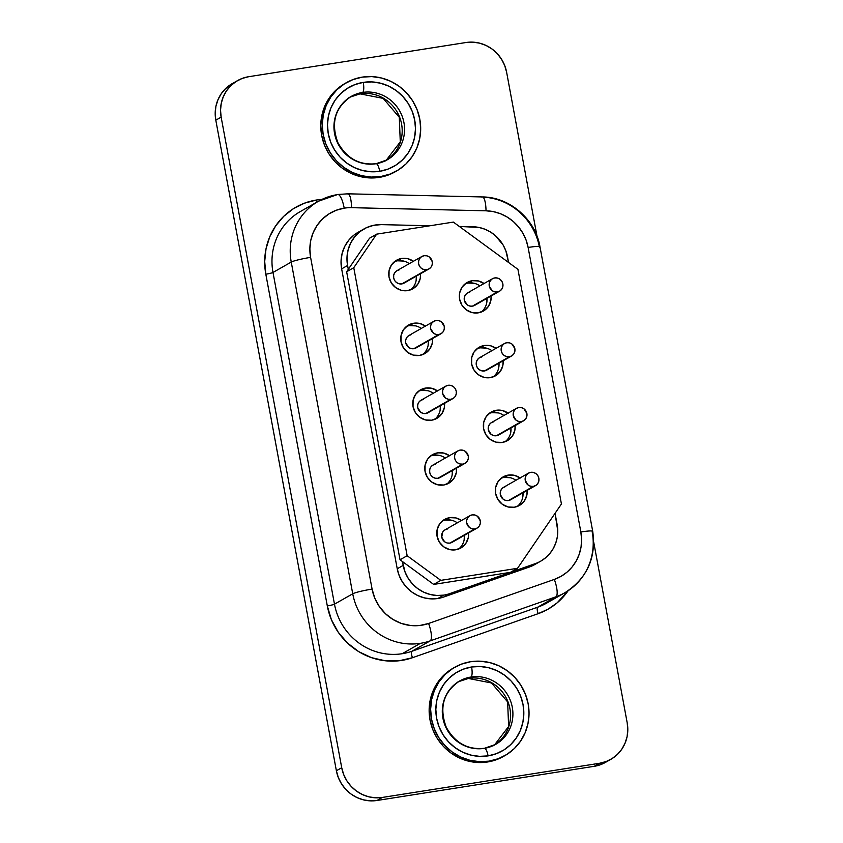 <?xml version="1.0" encoding="UTF-8"?>
<svg xmlns="http://www.w3.org/2000/svg" width="843" height="843" viewBox="0 0 843 843"><rect width="100%" height="100%" fill="white"/><g stroke="black" fill="none" stroke-linecap="round" stroke-linejoin="round"><path stroke-width="1.26" d="M458.402 681.713L468.381 678.457L491.511 682.978L507.634 701.903L508.624 726.487L494.43 745.043A36.46 34.932 60.4 0 0 508.002 701.84A36.46 34.932 60.4 0 0 468.613 678.383A8.967 2.413 81.1 0 1 468.36 678.467A8.967 2.413 -98.9 0 0 468.613 678.383L470.995 677.024A8.967 2.413 -98.9 0 0 471.595 666.992A45.417 43.53 60.4 0 0 436.611 718.236A45.417 43.53 60.4 0 0 488.065 755.886A8.967 2.413 -98.9 0 0 484.472 748.289A8.967 2.413 81.1 0 1 488.065 755.886L479.477 756.35L470.9 755.096L462.67 752.167L455.094 747.667L448.476 741.777L443.049 734.727L439.045 726.771L436.611 718.236L435.831 709.427L436.748 700.712L439.319 692.398L443.45 684.811L448.971 678.257L455.684 672.977L463.323 669.173L471.595 666.992L480.183 666.518L488.761 667.772L496.991 670.701L504.567 675.201L511.185 681.091L516.611 688.151L520.616 696.097L523.05 704.643L523.83 713.441L522.913 722.166L520.342 730.481L516.211 738.057L510.689 744.611L503.977 749.901L496.337 753.705L488.065 755.886A45.417 43.53 60.4 0 0 523.05 704.643A45.417 43.53 60.4 0 0 471.595 666.992A8.967 2.413 81.1 0 1 470.995 677.024A36.46 34.932 -119.6 0 1 510.626 701.165A36.46 34.932 -119.6 0 1 495.631 744.39L493.25 745.739M456.031 683.346A36.46 34.932 -119.6 0 1 470.995 677.024L468.613 678.383A36.46 34.932 60.4 0 0 458.413 681.713M347.685 98.747A36.46 34.932 -119.6 0 1 362.648 92.424L360.267 93.784A36.46 34.932 60.4 0 0 350.066 97.114L360.035 93.858L383.165 98.378L399.287 117.303L400.277 141.887L386.073 160.444A36.46 34.932 60.4 0 0 399.656 117.24A36.46 34.932 60.4 0 0 360.267 93.784A8.967 2.413 81.1 0 1 360.014 93.868A8.967 2.413 -98.9 0 0 360.267 93.784L362.648 92.424A8.967 2.413 -98.9 0 0 363.238 82.393A45.417 43.53 60.4 0 0 328.264 133.637A45.417 43.53 60.4 0 0 379.719 171.287A8.967 2.413 -98.9 0 0 376.126 163.69A8.967 2.413 81.1 0 1 379.719 171.287L371.131 171.761L362.553 170.507L354.323 167.567L346.747 163.068L340.119 157.177L334.703 150.128L330.698 142.172L328.264 133.637L327.484 124.838L328.401 116.113L330.972 107.799L335.092 100.212L340.625 93.657L347.327 88.378L354.966 84.574L363.238 82.393L371.837 81.919L380.414 83.172L388.644 86.102L396.221 90.601L402.838 96.492L408.254 103.552L412.259 111.497L414.703 120.043L415.473 128.842L414.566 137.567L411.995 145.881L407.864 153.458L402.343 160.012L395.63 165.302L387.991 169.106L379.719 171.287A45.417 43.53 60.4 0 0 414.703 120.043A45.417 43.53 60.4 0 0 363.238 82.393A8.967 2.413 81.1 0 1 362.648 92.424A36.46 34.932 -119.6 0 1 402.28 116.566A36.46 34.932 -119.6 0 1 387.274 159.791L384.903 161.139M346.368 82.677L344.882 83.531A50.801 48.683 60.4 0 0 323.975 143.763A50.801 48.683 60.4 0 0 379.213 177.388L380.699 176.545A50.801 48.683 -119.6 0 1 325.461 142.91A50.801 48.683 -119.6 0 1 346.368 82.677A50.801 48.683 -119.6 0 1 362.269 77.124L353.017 79.569L344.471 83.815L336.968 89.727L330.783 97.061L326.167 105.544L323.301 114.838L322.279 124.595L323.143 134.437L325.872 143.995L330.351 152.889L336.41 160.781L343.818 167.367L352.29 172.393L361.499 175.671L371.089 177.072L380.699 176.545L389.951 174.111L398.486 169.854L405.999 163.942L412.174 156.608L416.79 148.136L419.666 138.832L420.689 129.074L419.814 119.232L417.095 109.685L412.617 100.791L406.558 92.899L399.15 86.313L390.678 81.276L381.468 77.999L371.879 76.597L362.269 77.124A50.801 48.683 -119.6 0 1 417.496 110.76A50.801 48.683 -119.6 0 1 396.6 170.992A50.801 48.683 -119.6 0 1 380.699 176.545L379.213 177.388L369.603 177.915L360.014 176.514L350.804 173.237L342.332 168.21L334.924 161.624L328.865 153.732L324.386 144.838L321.657 135.28L320.793 125.438L321.815 115.681L324.692 106.387L329.307 97.904L335.482 90.57L345.029 83.436M454.714 667.277L453.228 668.13A50.801 48.683 60.4 0 0 432.333 728.363A50.801 48.683 60.4 0 0 487.56 761.988L489.045 761.145A50.801 48.683 -119.6 0 1 433.808 727.509A50.801 48.683 -119.6 0 1 454.714 667.277A50.801 48.683 -119.6 0 1 470.615 661.723L461.363 664.168L452.817 668.415L445.315 674.326L439.14 681.66L434.524 690.143L431.648 699.437L430.625 709.195L431.49 719.037L434.219 728.594L438.697 737.488L444.756 745.37L452.164 751.967L460.636 756.993L469.846 760.27L479.435 761.672L489.045 761.145L498.297 758.711L506.843 754.453L514.346 748.542L520.521 741.208L525.136 732.736L528.013 723.431L529.035 713.673L528.171 703.831L525.442 694.284L520.963 685.391L514.904 677.498L507.497 670.912L499.024 665.875L489.815 662.598L480.225 661.197L470.615 661.723A50.801 48.683 -119.6 0 1 525.853 695.359A50.801 48.683 -119.6 0 1 504.946 755.591A50.801 48.683 -119.6 0 1 489.045 761.145L487.56 761.988L477.949 762.515L468.36 761.113L459.15 757.836L450.678 752.81L443.27 746.224L437.211 738.331L432.733 729.437L430.014 719.88L429.14 710.038L430.162 700.28L433.039 690.986L437.654 682.503L443.829 675.169L453.386 668.035M528.519 473.113L503.587 487.296A7.176 6.87 60.4 0 0 508.434 500.542L533.366 486.369A7.176 6.87 -119.6 0 1 528.519 473.113A7.176 6.87 -119.6 0 1 530.763 472.333L528.255 473.271L526.327 475.146L525.263 477.654L525.242 480.415L528.161 485.062L530.658 486.242L533.366 486.369L535.885 485.42L537.813 483.545L538.867 481.037L538.888 478.276L537.876 475.673L535.969 473.629L533.482 472.449L530.763 472.333A7.176 6.87 -119.6 0 1 535.611 485.579A7.176 6.87 -119.6 0 1 533.366 486.369L508.434 500.542L505.726 500.426L503.229 499.246L500.31 494.599L500.331 491.838L501.395 489.319L503.324 487.454L505.832 486.506M492.491 278.717L467.559 292.9A7.176 6.87 60.4 0 0 472.407 306.146L497.338 291.963A7.176 6.87 -119.6 0 1 492.491 278.717A7.176 6.87 -119.6 0 1 494.736 277.927L492.228 278.875L490.289 280.74L489.235 283.259L489.214 286.019L492.133 290.666L494.63 291.847L497.338 291.963L499.846 291.025L501.785 289.149L502.839 286.641L502.86 283.87L501.848 281.267L499.941 279.223L497.444 278.053L494.736 277.927A7.176 6.87 -119.6 0 1 499.583 291.183A7.176 6.87 -119.6 0 1 497.338 291.963L472.407 306.146L469.699 306.02L467.201 304.85L464.282 300.203L464.303 297.431L465.357 294.924L467.296 293.058L469.804 292.11M504.504 343.512L479.572 357.695A7.176 6.87 60.4 0 0 484.419 370.952L509.351 356.768A7.176 6.87 -119.6 0 1 504.504 343.512A7.176 6.87 -119.6 0 1 506.748 342.732L504.23 343.67L502.302 345.546L501.248 348.054L501.227 350.825L502.238 353.428L504.146 355.472L506.643 356.642L509.351 356.768L511.859 355.82L513.798 353.955L514.852 351.436L514.873 348.675L511.954 344.028L509.457 342.848L506.748 342.732A7.176 6.87 -119.6 0 1 511.596 355.978A7.176 6.87 -119.6 0 1 509.351 356.768L484.419 370.952L481.711 370.825L479.214 369.656L477.307 367.611L476.295 364.998L476.316 362.237L477.37 359.729L479.298 357.853L481.817 356.916M515.905 480.289A16.438 15.754 60.4 0 0 504.156 477.444L508.308 475.083A16.438 15.754 -119.6 0 1 520.068 477.928M527.16 490.394A16.438 15.754 -119.6 0 1 519.414 505.452A16.438 15.754 -119.6 0 1 514.272 507.244L520.026 505.083L524.462 500.795L526.875 495.041L527.16 490.394M517.244 506.464A16.438 15.754 60.4 0 0 522.997 492.755L522.723 497.412M479.878 285.893A16.438 15.754 60.4 0 0 468.128 283.048L472.28 280.687A16.438 15.754 -119.6 0 1 484.03 283.522M491.121 295.988A16.438 15.754 -119.6 0 1 483.387 311.046A16.438 15.754 -119.6 0 1 478.244 312.848L483.998 310.688L488.424 306.399L490.847 300.645L491.132 295.988M481.216 312.068A16.438 15.754 60.4 0 0 486.969 298.359L486.696 303.016M491.89 350.688A16.438 15.754 60.4 0 0 480.131 347.843L484.293 345.482A16.438 15.754 -119.6 0 1 496.042 348.328M503.134 360.793A16.438 15.754 -119.6 0 1 495.399 375.852A16.438 15.754 -119.6 0 1 490.257 377.643L496.011 375.483L500.436 371.194L502.86 365.451L503.134 360.793M493.229 376.863A16.438 15.754 60.4 0 0 498.982 363.154L498.708 367.811M469.93 515.674L444.999 529.857A7.176 6.87 60.4 0 0 449.846 543.103L474.778 528.919A7.176 6.87 -119.6 0 1 469.93 515.674A7.176 6.87 -119.6 0 1 472.175 514.883L469.656 515.832L467.728 517.707L466.674 520.215L466.653 522.976L469.562 527.623L472.059 528.803L474.778 528.919L477.286 527.981L479.214 526.106L480.278 523.598L480.299 520.837L477.38 516.19L474.883 515.01L472.175 514.883A7.176 6.87 -119.6 0 1 477.022 528.139A7.176 6.87 -119.6 0 1 474.778 528.919L449.846 543.103L447.127 542.987L444.63 541.807L441.711 537.16L442.796 531.88L444.725 530.015L447.243 529.067M457.918 450.879L432.986 465.051A7.176 6.87 60.4 0 0 437.833 478.308L462.765 464.124A7.176 6.87 -119.6 0 1 457.918 450.879A7.176 6.87 -119.6 0 1 460.162 450.088L457.654 451.037L455.715 452.902L454.662 455.41L454.64 458.181L455.652 460.784L457.559 462.828L460.057 463.998L462.765 464.124L465.273 463.176L467.212 461.311L468.265 458.803L468.286 456.031L465.368 451.384L462.87 450.215L460.162 450.088A7.176 6.87 -119.6 0 1 465.009 463.344A7.176 6.87 -119.6 0 1 462.765 464.124L437.833 478.308L435.125 478.181L432.628 477.012L430.72 474.967L429.709 472.365L429.73 469.593L430.784 467.085L432.712 465.22L435.23 464.272M421.89 256.472L396.958 270.656A7.176 6.87 60.4 0 0 401.805 283.912L426.737 269.728A7.176 6.87 -119.6 0 1 421.89 256.472A7.176 6.87 -119.6 0 1 424.134 255.692L421.616 256.63L419.688 258.506L418.634 261.014L418.613 263.785L419.624 266.388L421.532 268.432L424.018 269.602L426.737 269.728L429.245 268.78L431.173 266.915L432.238 264.407L432.259 261.636L429.34 256.989L426.843 255.819L424.134 255.692A7.176 6.87 -119.6 0 1 428.982 268.938A7.176 6.87 -119.6 0 1 426.737 269.728L401.805 283.912L399.087 283.785L396.6 282.616L394.693 280.571L393.681 277.969L393.702 275.197L394.756 272.689L396.684 270.814L399.203 269.876M433.892 321.278L408.96 335.461A7.176 6.87 60.4 0 0 413.808 348.707L438.739 334.523A7.176 6.87 -119.6 0 1 433.892 321.278A7.176 6.87 -119.6 0 1 436.137 320.488L433.629 321.436L431.7 323.301L430.636 325.809L430.615 328.58L433.534 333.227L436.031 334.408L438.739 334.523L441.258 333.586L443.186 331.71L444.24 329.202L444.272 326.431L441.353 321.784L438.855 320.614L436.137 320.488A7.176 6.87 -119.6 0 1 440.984 333.744A7.176 6.87 -119.6 0 1 438.739 334.523L413.808 348.707L411.099 348.58L408.602 347.411L405.683 342.764L405.704 339.992L406.769 337.485L408.697 335.619L411.205 334.671M457.317 522.85A16.438 15.754 60.4 0 0 445.557 520.005L449.719 517.644A16.438 15.754 -119.6 0 1 461.469 520.489M468.56 532.955A16.438 15.754 -119.6 0 1 460.826 548.013A16.438 15.754 -119.6 0 1 455.673 549.805L461.437 547.644L465.863 543.356L468.286 537.602L468.56 532.955M458.645 549.025A16.438 15.754 60.4 0 0 464.409 535.316L464.124 539.973M445.304 458.044A16.438 15.754 60.4 0 0 433.544 455.209L437.707 452.839A16.438 15.754 -119.6 0 1 449.456 455.684M456.548 468.15A16.438 15.754 -119.6 0 1 448.813 483.208A16.438 15.754 -119.6 0 1 443.671 485.01L449.424 482.839L453.85 478.561L456.274 472.807L456.548 468.15M446.642 484.23A16.438 15.754 60.4 0 0 452.396 470.52L452.122 475.167M409.276 263.648A16.438 15.754 60.4 0 0 397.517 260.803L401.679 258.443A16.438 15.754 -119.6 0 1 413.428 261.288M420.52 273.754A16.438 15.754 -119.6 0 1 412.785 288.812A16.438 15.754 -119.6 0 1 407.633 290.614L413.397 288.443L417.822 284.165L420.246 278.411L420.52 273.754M410.615 289.823A16.438 15.754 60.4 0 0 416.368 276.114L416.094 280.772M421.279 328.454A16.438 15.754 60.4 0 0 409.529 325.609L413.681 323.248A16.438 15.754 -119.6 0 1 425.441 326.083M432.533 338.549A16.438 15.754 -119.6 0 1 424.788 353.607A16.438 15.754 -119.6 0 1 419.645 355.409L425.399 353.249L429.835 348.96L432.259 343.206L432.533 338.549M422.617 354.629A16.438 15.754 60.4 0 0 428.37 340.92L428.096 345.577M516.517 408.318L491.585 422.491A7.176 6.87 60.4 0 0 496.422 435.747L521.364 421.563A7.176 6.87 -119.6 0 1 516.517 408.318A7.176 6.87 -119.6 0 1 518.761 407.527L516.243 408.476L514.314 410.341L513.261 412.849L513.229 415.62L516.148 420.267L518.645 421.437L521.364 421.563L523.872 420.615L525.8 418.75L526.864 416.242L526.886 413.47L523.967 408.823L521.469 407.654L518.761 407.527A7.176 6.87 -119.6 0 1 523.608 420.783A7.176 6.87 -119.6 0 1 521.364 421.563L496.422 435.747L493.713 435.62L491.216 434.451L488.297 429.804L488.318 427.032L489.383 424.524L491.311 422.659L493.829 421.711M445.905 386.073L420.973 400.256A7.176 6.87 60.4 0 0 425.82 413.513L450.752 399.329A7.176 6.87 -119.6 0 1 445.905 386.073A7.176 6.87 -119.6 0 1 448.149 385.293L445.641 386.231L443.703 388.107L442.649 390.615L442.628 393.386L445.547 398.033L448.044 399.203L450.752 399.329L453.271 398.381L455.199 396.516L456.253 393.997L456.274 391.236L455.262 388.634L453.355 386.589L450.857 385.409L448.149 385.293A7.176 6.87 -119.6 0 1 452.997 398.539A7.176 6.87 -119.6 0 1 450.752 399.329L425.82 413.513L423.112 413.386L420.615 412.206L417.696 407.559L417.717 404.798L418.771 402.29L420.71 400.414L423.218 399.477M503.893 415.483A16.438 15.754 60.4 0 0 492.143 412.649L496.295 410.278A16.438 15.754 -119.6 0 1 508.055 413.123M515.147 425.589A16.438 15.754 -119.6 0 1 507.402 440.647A16.438 15.754 -119.6 0 1 502.259 442.449L508.023 440.278L512.449 436L514.873 430.246L515.147 425.589M505.231 441.669A16.438 15.754 60.4 0 0 510.984 427.959M433.291 393.249A16.438 15.754 60.4 0 0 421.542 390.404L425.694 388.043A16.438 15.754 -119.6 0 1 437.443 390.889M444.535 403.354A16.438 15.754 -119.6 0 1 436.8 418.413A16.438 15.754 -119.6 0 1 431.658 420.204L437.412 418.044L441.837 413.755L444.261 408.012L444.546 403.354M434.63 419.424A16.438 15.754 60.4 0 0 440.383 405.715L440.109 410.372M534.862 564.504L443.681 597.023L449.614 593.651A35.859 34.363 -119.6 0 1 443.787 595.116L437.854 598.498A35.859 34.363 60.4 0 0 443.681 597.023A35.859 34.363 -119.6 0 1 437.854 598.498L431.079 598.867L424.303 597.877L417.801 595.558L411.827 592.007L406.6 587.36L402.322 581.786L399.161 575.516L397.232 568.772L341.647 268.864L341.046 261.14L342.1 253.532L344.745 246.398L348.854 240.065L354.25 234.849L358.201 232.236M299.518 212.025A59.758 57.271 60.4 0 0 272.995 272.458A5.975 0.58 -10.5 0 1 265.819 274.196A65.743 63.004 -119.6 0 1 316.452 200.023A5.975 1.602 -98.9 0 0 316.947 202.099A5.975 1.602 81.1 0 1 316.452 200.023A65.743 63.004 -119.6 0 1 321.942 199.412A65.743 63.004 -119.6 0 0 316.452 200.023L304.481 203.174L293.417 208.685L283.712 216.335L275.714 225.819L269.739 236.799L266.019 248.822L264.702 261.456L265.819 274.196A5.975 0.58 169.5 0 0 272.995 272.458L291.246 262.068A59.758 57.271 -119.6 0 1 318.57 201.182A59.758 57.271 -119.6 0 1 337.274 194.649A16.133 4.331 81.1 0 1 337.737 194.491A16.133 4.331 81.1 0 1 344.207 208.158A43.625 41.813 -119.6 0 1 351.542 207.673A16.133 3.994 -88.7 0 0 347.948 193.816M347.316 193.974A16.133 3.994 91.3 0 1 347.906 193.816L337.695 194.491L318.57 201.182L300.308 211.561A59.758 57.271 60.4 0 0 272.995 272.458L291.246 262.068L352.732 593.788L334.471 604.168A59.758 57.271 60.4 0 0 402.174 653.715L420.436 643.325A59.758 57.271 -119.6 0 1 352.732 593.788L334.471 604.168A59.758 57.271 60.4 0 0 402.174 653.715A59.758 57.271 60.4 0 0 411.89 651.27A5.975 1.686 -109.3 0 0 412.459 657.719L538.203 613.662A5.975 1.686 70.7 0 1 537.623 607.213A5.975 1.686 -109.3 0 0 538.203 613.662A65.743 63.004 -119.6 0 0 568.129 590.743L557.191 602.808L548.192 609.099L538.203 613.662L412.459 657.719A5.975 1.686 70.7 0 1 411.89 651.27L430.141 640.891A59.758 57.271 -119.6 0 1 420.436 643.325L402.174 653.715A59.758 57.271 60.4 0 0 411.89 651.27L430.141 640.891L555.885 596.823L537.623 607.213L411.89 651.27L537.623 607.213A59.758 57.271 60.4 0 0 546.622 603.114L564.884 592.734A59.758 57.271 -119.6 0 1 555.885 596.823L537.623 607.213A59.758 57.271 60.4 0 0 547.107 602.84M232.299 83.594L225.566 88.62L221.203 93.805L217.947 99.79L215.913 106.344L215.197 113.236L215.808 120.191L221.151 117.145A35.859 34.363 -119.6 0 1 237.536 80.612A35.859 34.363 -119.6 0 1 248.769 76.692L466 42.519A35.859 34.363 -119.6 0 1 506.622 72.245L537.002 236.177L506.622 72.245L504.694 65.501L501.532 59.231L497.254 53.657L492.027 49.01L486.053 45.459L479.551 43.141L472.775 42.15L466 42.519L248.769 76.692L242.236 78.41L236.198 81.413L230.908 85.586L226.546 90.759L223.29 96.745L221.256 103.31L220.539 110.201L221.151 117.145L341.721 767.72L343.649 774.454L346.81 780.734L351.088 786.308L356.315 790.955L362.3 794.506L368.791 796.825L375.567 797.815L382.343 797.436L599.573 763.273L606.106 761.545L612.144 758.542L617.434 754.38L621.797 749.195L625.053 743.21L627.087 736.656L627.803 729.764L627.192 722.809L593.725 542.239L627.192 722.809A35.859 34.363 -119.6 0 1 610.806 759.353A35.859 34.363 -119.6 0 1 599.573 763.273L594.231 766.308L600.764 764.59L605.559 762.335M503.598 756.361L496.812 759.554L487.56 761.988A50.801 48.683 60.4 0 0 503.461 756.434L504.946 755.591M327.305 605.906L265.819 274.196L327.305 605.906A5.975 0.58 169.5 0 0 334.471 604.168L272.995 272.458L334.471 604.168A5.975 0.58 -10.5 0 1 327.305 605.906L331.362 619.605L338.201 632.176L347.485 643.04L358.781 651.681L371.552 657.677L385.188 660.754L399.034 660.775L412.459 657.719A65.743 63.004 -119.6 0 1 327.305 605.906M395.251 171.761L388.465 174.954L379.213 177.388A50.801 48.683 60.4 0 0 395.114 171.835L396.6 170.992M540.753 561.153L534.81 564.536A35.859 34.363 60.4 0 1 529.415 566.991L535.347 563.609A35.859 34.363 -119.6 0 0 540.753 561.153A35.859 34.363 -119.6 0 0 557.139 524.62L555.052 513.334L557.75 530.795L557.307 536.949L555.822 542.881L553.335 548.435L549.931 553.419L545.716 557.687L540.795 561.122L529.415 566.991L443.681 597.023L449.614 593.651L510.405 572.355L517.528 568.298L561.427 503.988L517.939 269.339L453.355 222.088L376.652 234.154L353.765 267.695L407.148 555.727L440.815 580.363L407.148 555.727L353.765 267.695L376.652 234.154L453.355 222.088L517.939 269.339L561.427 503.988L517.528 568.298L440.815 580.363L517.528 568.298L510.405 572.355L449.614 593.651A35.859 34.363 -119.6 0 1 443.787 595.116L437.011 595.485L430.236 594.494L423.744 592.186L417.759 588.635L412.533 583.988L408.254 578.414L405.093 572.134L402.459 561.564L433.692 584.42L510.405 572.355L535.347 563.609L510.405 572.355L433.692 584.42L440.815 580.363L433.692 584.42L402.459 561.564L403.165 565.39L397.232 568.772A35.859 34.363 60.4 0 0 437.854 598.498L443.787 595.116A35.859 34.363 -119.6 0 1 403.165 565.39L397.232 568.772L341.647 268.864L347.579 265.492L346.989 257.768L348.033 250.16L350.677 243.016L354.787 236.693L360.182 231.477L366.589 227.621L373.723 225.302L381.226 224.628L430.004 225.766L381.226 224.628A35.859 34.363 -119.6 0 0 363.976 228.948L358.043 232.331A35.859 34.363 60.4 0 0 341.647 268.864L347.579 265.492A35.859 34.363 -119.6 0 1 363.976 228.948M484.209 283.659L478.487 280.961L472.28 280.687L466.527 282.848L462.09 287.136L459.677 292.879L459.625 299.223L461.953 305.198L466.316 309.876L472.027 312.563L478.244 312.848A16.438 15.754 -119.6 0 1 460.373 301.963A16.438 15.754 -119.6 0 1 467.138 282.479A16.438 15.754 -119.6 0 1 472.28 280.687L468.128 283.048A16.438 15.754 60.4 0 0 465.157 283.828M461.648 520.616L455.926 517.929L449.719 517.644L443.955 519.804L439.53 524.093L437.106 529.847L437.053 536.18L439.393 542.154L443.745 546.833L449.467 549.52L455.673 549.805A16.438 15.754 -119.6 0 1 437.812 538.93A16.438 15.754 -119.6 0 1 444.567 519.436A16.438 15.754 -119.6 0 1 449.719 517.644L445.557 520.005A16.438 15.754 60.4 0 0 442.586 520.784M413.607 261.414L407.886 258.727L401.679 258.443L395.915 260.613L391.489 264.892L389.066 270.645L389.013 276.989L391.352 282.953L395.704 287.642L401.426 290.329L407.633 290.614A16.438 15.754 -119.6 0 1 389.772 279.728A16.438 15.754 -119.6 0 1 396.526 260.245A16.438 15.754 -119.6 0 1 401.679 258.443L397.517 260.803A16.438 15.754 60.4 0 0 394.545 261.593M508.234 413.249L502.512 410.562L496.295 410.278L490.542 412.448L486.116 416.727L483.692 422.48L483.64 428.824L485.979 434.788L490.331 439.477L496.053 442.164L502.259 442.449A16.438 15.754 -119.6 0 1 484.388 431.563A16.438 15.754 -119.6 0 1 491.153 412.079A16.438 15.754 -119.6 0 1 496.295 410.278L492.143 412.649A16.438 15.754 60.4 0 0 489.172 413.428M437.622 391.015L431.911 388.328L425.694 388.043L419.94 390.204L415.515 394.492L413.091 400.246L413.038 406.589L415.367 412.554L419.73 417.232L425.441 419.93L431.658 420.204A16.438 15.754 -119.6 0 1 413.787 409.329A16.438 15.754 -119.6 0 1 420.552 389.845A16.438 15.754 -119.6 0 1 425.694 388.043L421.542 390.404A16.438 15.754 60.4 0 0 418.571 391.184M425.62 326.209L419.898 323.522L413.681 323.248L407.928 325.409L403.502 329.697L401.078 335.44L401.026 341.784L403.354 347.759L407.717 352.437L413.439 355.124L419.645 355.409A16.438 15.754 -119.6 0 1 401.774 344.524A16.438 15.754 -119.6 0 1 408.539 325.04A16.438 15.754 -119.6 0 1 413.681 323.248L409.529 325.609A16.438 15.754 60.4 0 0 406.558 326.389M449.635 455.81L443.913 453.123L437.707 452.839L431.943 455.009L427.517 459.287L425.093 465.041L425.051 471.385L427.38 477.349L431.732 482.038L437.454 484.725L443.671 485.01A16.438 15.754 -119.6 0 1 425.799 474.124A16.438 15.754 -119.6 0 1 432.564 454.64A16.438 15.754 -119.6 0 1 437.707 452.839L433.544 455.209A16.438 15.754 60.4 0 0 430.573 455.989M496.221 348.454L490.5 345.767L484.293 345.482L478.529 347.643L474.103 351.931L471.68 357.685L471.637 364.028L473.966 369.993L478.318 374.682L484.04 377.369L490.257 377.643A16.438 15.754 -119.6 0 1 472.386 366.768A16.438 15.754 -119.6 0 1 479.151 347.284A16.438 15.754 -119.6 0 1 484.293 345.482L480.131 347.843A16.438 15.754 60.4 0 0 477.159 348.623M520.236 478.055L514.525 475.368L508.308 475.083L502.554 477.243L498.129 481.532L495.705 487.286L495.652 493.619L497.981 499.593L502.344 504.272L508.066 506.959L514.272 507.244A16.438 15.754 -119.6 0 1 496.401 496.369A16.438 15.754 -119.6 0 1 503.166 476.875A16.438 15.754 -119.6 0 1 508.308 475.083L504.156 477.444A16.438 15.754 60.4 0 0 501.185 478.223M348.296 269.317L347.579 265.492L348.296 269.317L369.529 238.211L346.642 271.741L353.765 267.695L346.642 271.741L348.296 269.317M459.309 226.451L478.961 227.441L484.83 229.18L490.352 231.92L495.357 235.587L503.239 245.208L505.874 250.877L508.55 262.479L507.518 256.894A35.859 34.363 -119.6 0 0 472.923 226.767L459.309 226.451M481.796 197.104A16.133 3.994 91.3 0 1 482.438 196.946A16.133 3.994 91.3 0 1 486.021 210.803L351.542 207.673A43.625 41.813 60.4 0 0 344.207 208.158L336.262 210.244L328.928 213.901L322.479 218.98L317.168 225.281L313.206 232.563L310.74 240.54L309.866 248.927L310.603 257.378L372.09 589.099L374.787 598.182L379.318 606.528L385.483 613.736L392.975 619.468L401.447 623.451L410.499 625.495L419.698 625.506L428.602 623.472L554.336 579.415L560.974 576.391L566.949 572.218L572.081 567.012L576.222 560.943L579.246 554.199L581.059 546.97L581.596 539.488L580.848 531.975L528.118 247.452L526.116 240.129L522.902 233.237L518.603 226.978L513.324 221.53L507.223 217.072L500.51 213.743L493.366 211.625L486.021 210.803A43.625 41.813 -119.6 0 1 528.118 247.452L580.848 531.975A43.625 41.813 -119.6 0 1 554.336 579.415A16.133 4.542 70.7 0 1 555.885 596.823A59.758 57.271 60.4 0 0 565.358 592.46M237.536 80.612L232.194 83.647A35.859 34.363 60.4 0 0 215.808 120.191L336.378 770.755L338.306 777.499L341.468 783.769L345.746 789.343L350.973 793.99L356.947 797.541L363.449 799.859L370.225 800.85L377 800.481L594.231 766.308A35.859 34.363 60.4 0 0 605.464 762.388L610.806 759.353M594.231 766.308L377 800.481L382.343 797.436L599.573 763.273L594.231 766.308M336.378 770.755A35.859 34.363 60.4 0 0 377 800.481L382.343 797.436A35.859 34.363 -119.6 0 1 341.721 767.72L336.378 770.755L215.808 120.191L221.151 117.145L341.721 767.72L336.378 770.755M592.197 531.838A59.758 57.271 -119.6 0 1 564.884 592.734C587.076 578.414 596.349 557.95 592.713 531.311A16.133 1.57 -10.5 0 1 592.197 531.838M482.997 197.146A59.758 57.271 -119.6 0 1 539.467 247.315A16.133 1.57 -10.5 0 0 539.973 246.767A16.133 1.57 169.5 0 0 528.118 247.452A16.133 1.57 -10.5 0 1 539.973 246.767L592.713 531.311A16.133 1.57 -10.5 0 0 580.848 531.975A16.133 1.57 169.5 0 1 592.703 531.29M430.141 640.891L555.885 596.823A16.133 4.542 -109.3 0 0 554.336 579.415L428.602 623.472A16.133 4.542 70.7 0 1 430.141 640.891A16.133 4.542 -109.3 0 0 428.602 623.472A43.625 41.813 -119.6 0 1 372.09 589.099A16.133 1.57 169.5 0 0 352.732 593.788A59.758 57.271 60.4 0 0 420.436 643.325A59.758 57.271 60.4 0 0 430.141 640.891M482.386 196.946L347.906 193.816A16.133 3.994 91.3 0 1 351.542 207.673L486.021 210.803A16.133 3.994 -88.7 0 0 482.386 196.946C509.72 196.988 535.516 219.443 539.973 246.788M317.769 201.635A59.758 57.271 60.4 0 0 291.246 262.068L352.732 593.788A16.133 1.57 -10.5 0 1 372.09 589.099L310.603 257.378A16.133 1.57 169.5 0 0 291.246 262.068A16.133 1.57 -10.5 0 1 310.603 257.378A43.625 41.813 -119.6 0 1 344.207 208.158A16.133 4.331 -98.9 0 0 337.737 194.491M376.652 234.154L369.529 238.211L376.652 234.154M407.148 555.727L400.025 559.784L346.642 271.741L400.025 559.784L407.148 555.727M402.459 561.564L400.025 559.784L402.459 561.564M427.749 390.688L421.542 390.404M428.328 412.564L425.82 413.513A7.176 6.87 60.4 0 0 428.065 412.722L452.997 398.539M510.71 432.607L510.995 427.959M498.361 412.933L492.143 412.649M498.94 434.798L496.422 435.747A7.176 6.87 60.4 0 0 498.677 434.967L523.608 420.783M415.736 325.893L409.529 325.609M416.326 347.759L413.808 348.707A7.176 6.87 60.4 0 0 416.052 347.927L440.984 333.744M403.734 261.088L397.517 260.803M404.313 282.963L401.805 283.912A7.176 6.87 60.4 0 0 404.05 283.122L428.982 268.938M439.761 455.494L433.544 455.209M440.341 477.359L437.833 478.308A7.176 6.87 60.4 0 0 440.078 477.517L465.009 463.344M451.774 520.289L445.557 520.005M452.354 542.165L449.846 543.103A7.176 6.87 60.4 0 0 452.09 542.323L477.022 528.139M486.348 348.127L480.131 347.843M486.927 370.003L484.419 370.952A7.176 6.87 60.4 0 0 486.664 370.161L511.596 355.978M474.335 283.332L468.128 283.048M474.915 305.198L472.407 306.146A7.176 6.87 60.4 0 0 474.651 305.366L499.583 291.183M510.363 477.728L504.156 477.444M510.953 499.604L508.434 500.542A7.176 6.87 60.4 0 0 510.679 499.762L535.611 485.579M376.126 163.69A8.967 2.413 81.1 0 0 375.862 163.774A36.46 34.932 -119.6 0 1 336.231 139.643A36.46 34.932 -119.6 0 1 351.225 96.418A36.46 34.932 -119.6 0 1 362.648 92.424A36.46 34.932 -119.6 0 1 401.458 114.511A36.46 34.932 -119.6 0 1 390.825 157.462A36.46 34.932 -119.6 0 1 377.379 163.5M457.201 682.366L459.583 681.018C443.386 692.029 438.95 707.467 446.263 727.298C455.146 743.062 467.876 750.059 484.451 748.289A8.967 2.413 81.1 0 0 484.219 748.373A36.46 34.932 -119.6 0 1 444.577 724.242A36.46 34.932 -119.6 0 1 459.583 681.018A36.46 34.932 -119.6 0 1 470.995 677.024A36.46 34.932 -119.6 0 1 509.804 699.11A36.46 34.932 -119.6 0 1 499.182 742.061A36.46 34.932 -119.6 0 1 485.737 748.099M388.454 158.811A36.46 34.932 60.4 0 0 399.087 115.86A36.46 34.932 60.4 0 0 360.267 93.784M496.801 743.41A36.46 34.932 60.4 0 0 507.433 700.459A36.46 34.932 60.4 0 0 468.613 678.383M387.274 159.791L376.104 163.7C359.518 165.46 346.8 158.463 337.917 142.699C330.593 122.867 335.04 107.43 351.225 96.418L348.854 97.767M484.451 748.289L495.631 744.39"/></g></svg>
